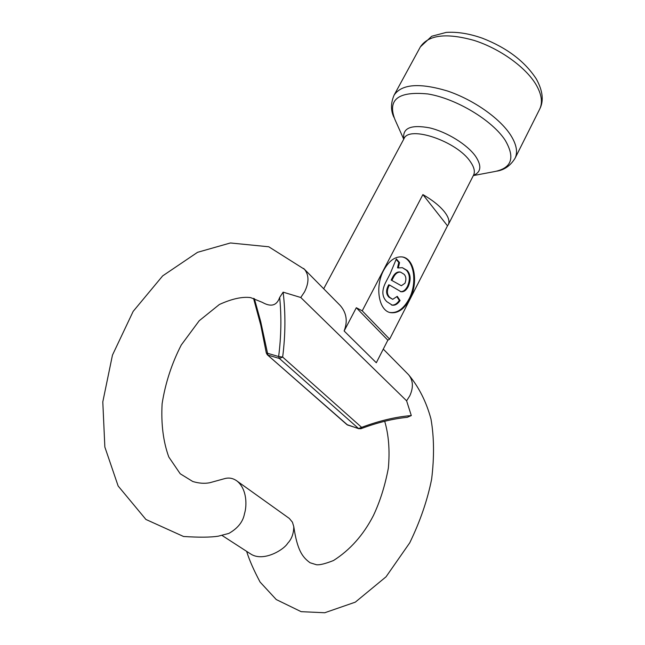 <?xml version="1.0" encoding="UTF-8"?>
<svg xmlns="http://www.w3.org/2000/svg" width="645" height="645" viewBox="0 0 645 645"><rect width="100%" height="100%" fill="white"/><g stroke="black" fill="none" stroke-linecap="round" stroke-linejoin="round"><path stroke-width="0.97" d="M222.114 535.495L250.397 553.789C262.934 562.416 283.703 550.008 287.702 543.259C291.661 539.115 293.693 533.584 293.789 526.675L292.435 522.208L289.339 518.451L237.279 481.226C247.358 489.708 246.85 506.381 244.503 513.63C243.076 521.7 237.852 528.295 228.838 533.423L218.203 536.197C210.593 537.382 199.039 537.479 183.535 536.487L145.915 519.459L118.14 485.999L104.853 447.05L102.797 401.9L112.456 355.121L133.16 311.382L162.669 275.883L197.539 252.316L230.402 242.972L268.78 246.785L304.496 269.328C309.108 275.133 309.116 282.663 304.521 291.903L300.78 297.498L283.139 292.153C285.654 313.414 285.493 335.053 282.647 357.072L278.632 356.524C281.22 336.521 281.567 316.824 279.672 297.426C276.826 305.641 271.053 307.294 262.346 302.368L250.631 297.611C242.302 296.515 231.886 298.804 219.381 304.488L199.224 320.734L181.277 344.978C171.755 363.498 165.37 383.065 162.121 403.689C160.992 423.862 163.225 441.64 168.805 457.015L180.213 473.769L192.742 481.484C198.781 483.331 204.441 483.758 209.714 482.75L224.46 478.687C228.999 477.356 233.272 478.203 237.279 481.226M323.693 288.767L377.567 188.114M339.189 304.464L340.262 305.545C346.567 312.833 347.857 321.315 344.132 330.99L356.314 307.73L362.24 310.834L422.894 194.588C432.505 200.103 439.753 205.916 444.623 212.02C448.606 217.26 449.831 221.461 448.299 224.629L447.485 225.823L422.894 194.588M409.769 299.167C418.71 282.687 414.533 258.185 402.166 256.928C395.192 256.299 389.048 260.725 383.727 270.199C374.56 286.767 378.873 311.277 390.814 312.688C398.094 313.478 404.415 308.971 409.769 299.167M390.814 312.688L390.056 312.503C397.344 313.293 403.665 308.794 409.019 298.998C417.67 282.994 414.074 259.201 402.286 256.944M402.335 267.667L398.304 267.957L399.545 262.612L396.328 258.927L390.12 273.851L386.194 281.413C381.558 290 381.767 296.748 386.823 301.658L392.257 305.166C395.087 305.593 397.699 304.053 400.077 300.538L397.264 296.345L392.716 299.328L389.717 297.369C386.669 294.289 386.589 290.169 389.475 284.993L401.037 291.725C403.794 292.104 406.189 290.395 408.221 286.59C411.05 279.865 410.712 274.488 407.213 270.465L402.335 267.667L406.455 270.303C409.954 274.327 410.293 279.696 407.463 286.42C405.455 290.186 403.085 291.903 400.351 291.564M391.934 280.244L392.95 278.293C395.046 273.875 397.594 271.827 400.593 272.158L404.02 274.246C406.1 276.374 406.431 279.374 404.995 283.236L401.335 285.735L391.176 280.075L401.335 285.735M400.263 272.085L399.836 271.997C396.836 271.666 394.288 273.706 392.184 278.124L392.95 278.293M392.184 278.124L391.176 280.075M396.925 296.797L399.328 300.36C396.965 303.843 394.377 305.391 391.563 305.004M389.475 284.993L388.709 284.824C385.831 290 385.912 294.12 388.959 297.192L392.716 299.328M396.224 259.524L398.779 262.45L397.538 267.796L398.304 267.957M399.328 300.36L400.077 300.538M388.959 297.192L389.717 297.369M407.463 286.42L408.221 286.59M406.455 270.303L407.213 270.465M398.779 262.45L399.545 262.612M447.485 225.823L389.628 339.141L362.24 310.834M389.628 339.141L387.839 340.189L356.314 307.73M387.839 340.189L376.309 362.748L344.132 330.99M360.845 428.748L361.635 427.361C379.316 420.75 395.869 416.815 411.308 415.574L407.309 417.307C392.773 418.758 377.285 422.572 360.845 428.748L358.588 428.554L361.635 427.361L282.647 357.072L279.382 358.451L278.632 356.524L266.296 352.928L267.256 354.71L347.55 424.982L358.588 428.554L279.382 358.451L267.933 355.105L260.709 321.637L254.364 298.635M279.672 297.426L283.139 292.153M411.308 415.574L406.608 400.811L409.801 395.796C413.59 387.419 413.187 380.397 408.583 374.729L407.713 373.85M303.634 268.457L340.262 305.545M473.591 175.085L473.551 175.158C475.244 171.683 474.196 167.216 470.407 161.774C457.095 141.311 408.954 125.001 403.955 138.772L377.744 187.743M403.851 138.957C402.238 128.129 410.768 124.421 429.449 127.831C446.896 131.886 467.528 144.706 475.704 156.469C481.839 165.894 481.089 172.191 473.454 175.351M473.333 175.585L494.433 171.602C511.783 168.2 515.371 157.743 505.18 140.231C492.232 120.276 456.217 98.596 427.941 93.968C398.167 91.034 387.169 99.58 394.958 119.599L403.73 139.191M394.111 95.113C401.722 84.043 419.452 82.657 447.307 90.945C473.196 99.596 499.609 118.099 510.509 134.886C516.524 144.335 518.024 152.147 515.024 158.323L539.647 109.207C542.897 102.539 541.679 94.315 535.987 84.527C525.659 67.161 499.802 48.577 474.099 40.417C446.404 32.693 428.498 34.846 420.387 46.859L394.111 95.113C390.693 103.047 390.636 110.464 393.95 117.342M300.78 297.498L406.608 400.811M267.377 354.815L346.889 424.587L358.934 428.764M246.64 551.362C249.228 559.82 253.711 570.051 260.08 582.048L276.262 599.56L301.134 611.662L324.733 612.75L355.306 602.156L386.033 576.815L409.752 542.792C420.169 521.289 427.466 500.085 431.626 479.187C434.343 457.112 434.125 437.052 430.973 419.016C426.329 401.795 418.863 387.032 408.583 374.729L383.275 349.106M420.387 46.859L431.747 36.241L446.211 32.411C457.289 31.67 469.391 33.621 482.525 38.265C506.906 47.819 524.82 61.364 536.277 78.9C542.848 90.824 543.977 100.926 539.647 109.207M400.593 272.158L399.836 271.997M392.257 305.166L391.499 304.988M401.037 291.725L400.424 291.588M496.86 171.143C504.406 169.941 510.461 165.66 515.024 158.323M473.551 175.158L448.299 224.629M253.55 298.369L260.806 325.306L266.296 352.928M293.789 526.675C297.289 550.201 302.295 557.078 310.06 562.754L316.429 564.738C319.606 565.165 325.282 563.762 333.473 560.537C350.066 550 363.369 535.036 373.366 515.645C380.074 501.423 385.065 485.596 388.346 468.149C389.943 450.565 388.725 434.94 384.702 421.274M346.889 424.587L347.994 425.224"/></g></svg>
